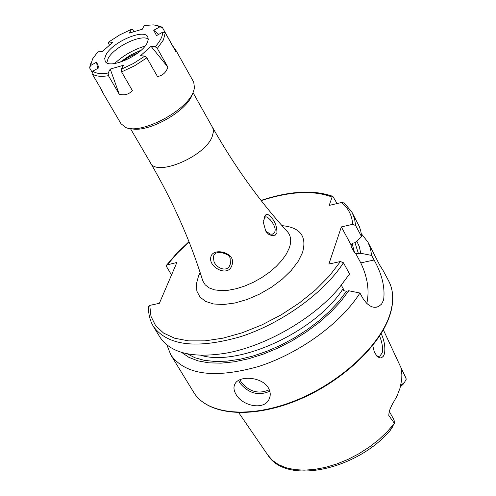 <?xml version="1.0" encoding="UTF-8"?>
<svg xmlns="http://www.w3.org/2000/svg" width="496" height="496" viewBox="0 0 496 496"><rect width="100%" height="100%" fill="white"/><g stroke="black" fill="none" stroke-linecap="round" stroke-linejoin="round"><path stroke-width="0.74" d="M213.311 256.717L214.018 261.659C216.498 268.262 226.771 272.248 229.642 265.67L230.448 263.822L230.088 258.019C228.451 252.631 216.051 250.145 214.005 255.124L213.311 256.717M232.016 265.007C228.34 278.225 207.812 266.91 210.881 256.891C212.865 246.903 236.722 252.545 232.016 265.007M265.36 230.386L266.085 231.378L270.481 234.162L273.315 233.926C276.52 231.086 275.559 226.436 270.444 219.964L267.158 216.957L265.348 216.901L263.643 220.336M264.43 216.808L266.005 214.607L268.15 214.619C274.04 218.972 276.973 225.085 276.942 232.971L275.274 235.092L272.118 235.743L268.851 234.434L266.371 232.01L265.689 230.975L263.55 223.051L264.43 216.808M381.188 333.56C384.412 340.758 385.504 347.516 384.462 353.828L383.34 356.246L381.691 357.659L380.147 357.957L377.419 356.736L374.412 352.303L372.719 345.569M376.303 355.576L378.367 356.401L379.831 356.134L382.211 352.854C383.117 348.533 382.261 342.916 379.645 336.003M227.583 254.789L221.7 252.464M361.249 233.597L367.914 242.085L379.651 265.013L383.036 270.388L379.88 265.447M268.497 388.095L269.886 391.394L270.27 393.942L270.078 396.428L268.95 399.54C263.661 410.638 242.011 405.827 235.947 394.246C233.61 390.234 233.343 386.688 235.147 383.606C239.692 375.131 262.409 376.867 268.497 388.095M401.332 370.239L401.574 368.838L401.022 368.15L401.853 374.747L401.741 379.483L400.005 388.256L396.974 396.106L391.704 405.43L389.131 411.37L388.79 415.518L394.394 423.305L389.961 430.77L391.97 427.825M401.574 368.838L405.548 377.208M400.756 385.466L404.5 382.329L406.311 379.111L383.358 329.871M400.427 386.787L403.98 383.42M367.914 242.085L370.444 248.415L371.64 255.434L374.089 260.003C382.019 274.133 385.2 287.432 383.631 299.906L381.591 304.073L378.491 306.615C372.874 308.797 367.53 305.809 362.458 297.65L359.941 293.024C341.149 323.07 299.46 353.456 258.521 366.507C214.607 378.814 185.374 374.964 170.829 354.956L166.879 344.912M337.075 203.552L332.822 196.354L332.097 197.061L329.195 205.406L341.471 202.523C348.26 207.979 351.999 215.245 352.687 224.322L355.632 225.537L361.565 236.617L355.031 242.699L352.786 243.201L351.019 244.813L351.335 246.828L354.652 252.966L358.478 253.76L360.722 253.264L371.64 255.434M153.264 326.275L159.774 336.902C170.432 352.978 192.312 358.434 225.413 353.27C265.1 346.462 312.883 319.095 338.83 288.312L349.562 273.978L343.455 262.768C324.26 292.652 282.106 323.181 240.926 336.573C196.776 349.271 167.555 345.836 153.264 326.275L151.261 322.412L149.457 316.876L148.744 312.486L148.62 306.379L149.749 305.4L159.365 303.304L176.898 262.452L166.699 265L166.551 266.619L171.529 274.958M356.791 241.062L359.389 246.828L360.722 253.264M359.941 293.024L348.781 290.761L340.64 301.58L330.671 312.244L319.114 322.481L306.243 332.029L292.38 340.64L277.884 348.093L263.122 354.194L248.477 358.8L234.31 361.807L220.974 363.159L208.785 362.836L198.022 360.883L188.914 357.374L181.648 352.42M348.781 290.761L346.493 291.245L343.492 290.65L343.17 288.585L341.36 285.287M355.632 225.537L354.522 218.631L352.061 212.424L359.513 226.895L360.883 231.582L361.565 236.617M352.061 212.424L344.274 202.963L341.471 202.523M343.455 262.768L340.436 261.522L328.879 264.052L341.353 226.908L352.687 224.322M355.539 253.189L360.784 262.899C367.61 277.27 369.613 290.799 366.798 303.478M341.353 226.908L351.019 244.813M388.79 415.518L389.18 411.19L394.097 420.013L394.394 423.305M121.204 61.913L129.456 56.699L138.186 52.7M106.814 62.787L108.066 58.627C113.534 47.269 140.969 33.871 148.304 39.029M147.176 42.873C141.441 55.639 108.742 69.88 105.202 61.25L104.706 58.46L105.933 54.938C112.04 42.191 144.131 28.26 147.796 36.859L148.273 39.519L147.176 42.873M192.597 93.756L191.747 95.883C184.896 112.685 146.401 133.412 131.099 128.569M156.414 25.389L160.685 26.511L162.378 27.478L172.713 45.954L175.634 49.811L193.7 82.125L194.531 88.052L193.012 92.727C185.337 111.724 140.678 134.714 125.711 127.466L121.012 123.752L102.213 91.692L101.308 89.423M97.576 68.51L96.571 62.167L90.501 65.559L92.659 58.819L98.431 51.088L102.381 51.516L112.685 42.402L108.723 41.999L119.703 34.912L131.415 29.332L132.835 29.816L133.92 31.719M90.501 65.559L89.689 68.045L89.751 67.134L90.948 62.88M158.708 34.398L153.717 30.275L156.531 35.613L162.657 32.19L165.255 32.792L163.401 39.953L157.319 48.428L167.865 67.127C166.185 72.441 162.725 75.584 157.492 76.551L146.853 57.834L134.652 65.776L121.601 71.92L132.364 90.557C128.917 94.426 124.546 95.654 119.238 94.234L110.23 69.074L108.134 73.017C100.986 74.171 95.895 73.538 92.87 71.133L92.051 73.637L102.808 91.983L102.213 91.692M108.723 41.999L108.488 43.406L109.523 45.198M175.634 49.811L175.646 51.367L165.255 32.792M153.717 30.275L159.799 26.883L162.378 27.478M131.415 29.332L129.431 33.058L142.29 29.239L144.249 25.513L153.27 24.874L156.817 25.501L159.799 26.883M96.571 62.167L98.983 67.723L92.87 71.133M110.23 69.074L123.355 65.298L121.278 69.242L121.601 71.92M167.865 67.127L151.044 46.308L140.591 55.676L144.776 56.135L133.418 63.494L121.278 69.242M151.044 46.308L155.242 46.736L157.319 48.428M162.657 32.19C162.725 36.251 160.258 41.1 155.242 46.736M108.134 73.017L108.444 75.69L119.238 94.234M108.444 75.69C100.707 76.967 95.238 76.285 92.051 73.637M89.689 68.045L92.38 72.633M144.776 56.135L146.853 57.834M240.039 379.688L241.223 382.205C249.364 391.914 258.732 394.425 269.322 389.738M269.836 391.195C258.565 396.13 248.614 393.446 239.983 383.148L238.694 380.351M391.66 428.333L392.708 426.628M193.049 92.64L212.809 127.906L213.466 131.607L212.127 136.822C204.668 156.748 156.5 176.967 150.511 162.893C173.092 201.798 190.526 241.13 202.802 280.891L202.374 279.502M212.536 127.373C234.664 166.538 259.768 201.475 287.847 232.184C291.053 236.251 291.524 241.533 289.249 248.031L286.328 254.07L281.933 260.288L276.204 266.445L269.359 272.31L261.64 277.661L253.357 282.286L244.807 286.012L236.325 288.703L228.234 290.265L220.832 290.637L214.384 289.825L209.12 287.866L205.22 284.847L202.641 280.655L202.163 278.839M281.976 225.643C300.241 227.348 307.092 236.332 302.517 252.576L298.158 261.373L291.276 270.407L282.224 279.186L271.455 287.234L259.557 294.122L247.175 299.472L234.98 302.994L223.615 304.519L213.683 303.992L205.685 301.463L199.993 297.092L196.862 291.14L196.397 283.929L198.586 275.832L200.13 272.515M383.036 270.388L388.61 280.817C393.297 289.664 393.911 300.254 390.464 312.573C381.523 344.385 340.901 382.503 295.201 400.663C249.488 418.977 206.925 414.513 193.762 392.41L170.829 354.956M394.363 423.392L387.14 431.793L378.665 439.797L369.136 447.194L358.794 453.797L347.894 459.451L336.703 464.002L325.5 467.35L314.569 469.421L304.172 470.171L294.556 469.594L285.938 467.722L278.516 464.609L272.44 460.362L267.834 455.08L238.731 412.697M167.468 264.61L177.401 253.09L189.069 241.949M261.206 200.632C289.955 191.251 313.584 190.061 332.097 197.061M354.993 242.705L358.478 253.76M346.493 291.245L338.83 301.363L329.53 311.339L318.804 320.943L306.875 329.945L294.029 338.136L280.562 345.321L266.786 351.329L253.028 356.035L239.599 359.327L226.815 361.156L214.948 361.485L204.253 360.332L194.953 357.752L187.215 353.815M343.17 288.585C316.64 331.037 238.929 367.121 200.855 355.31M352.073 243.455L354.652 252.966M351.056 244.664L351.335 246.828M340.436 261.522L329.542 275.77L315.692 289.763L299.379 302.957L281.232 314.817L261.95 324.88L242.302 332.754L223.051 338.142L204.935 340.87L188.623 340.882L174.685 338.229L163.575 333.076L155.608 325.667L150.982 316.318L149.749 305.4M374.089 260.003L360.784 262.899M119.852 62.347L130.088 55.323L141.329 50.046M114.539 63.562C123.374 55.397 133.548 49.569 145.061 46.085M229.642 265.67L230.59 263.277M273.315 233.926L271.796 234.273M268.95 399.54L270.14 396.075M404.159 383.005L404.705 382.081M379.831 356.134L378.423 356.407M388.61 280.817C393.371 289.9 394.022 300.626 390.55 312.988M389.844 430.906C356.407 469.836 286.304 485.317 267.834 455.08M332.822 196.354C313.639 189.565 289.707 190.917 261.032 200.409M188.964 241.682L176.929 253.127L166.699 265M390.495 313.187C381.443 345.111 340.981 382.999 295.442 401.084C249.922 419.225 207.433 415.003 193.762 392.41M287.847 232.184L286.403 230.597M130.417 128.514L150.511 162.893M378.491 306.615L374.92 307.346M377.425 356.729L376.569 355.892M90.557 64.846L89.751 67.134M158.311 26.046L160.685 26.511"/></g></svg>
